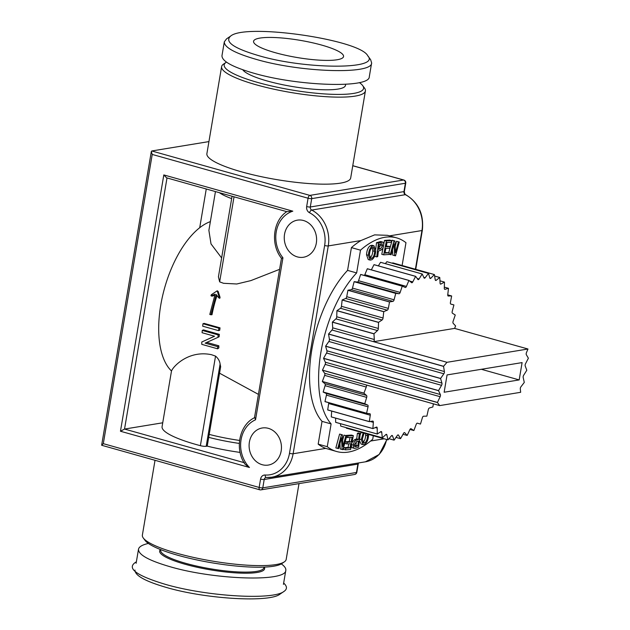 <?xml version="1.0" encoding="UTF-8"?>
<svg xmlns="http://www.w3.org/2000/svg" width="630" height="630" viewBox="0 0 630 630"><rect width="100%" height="100%" fill="white"/><g stroke="black" fill="none" stroke-linecap="round" stroke-linejoin="round"><path stroke-width="0.94" d="M443.851 373.779A1.788 0.858 105.7 0 0 444.394 371.55L329.395 339.247A1.788 0.858 -74.3 0 1 328.86 341.476L443.851 373.779L440.622 378.449L325.623 346.146L328.86 341.476M446.993 362.305L373.614 341.688A1.788 0.858 105.7 0 0 374.299 339.515L332.687 327.828A1.788 0.858 -74.3 0 1 331.994 330.01L446.985 362.313A1.788 0.858 105.7 0 0 446.993 362.305L527.979 349.004L454.6 328.395L455.592 326.041A85.893 41.076 -74.3 0 0 455.592 325.938L453.183 323.316A1.788 0.858 105.7 0 1 453.112 321.3L455.238 315.079A85.893 41.076 -74.3 0 0 455.23 314.984L452.466 313.236A1.788 0.858 105.7 0 1 452.222 311.393L453.907 304.999A85.893 41.076 -74.3 0 0 453.891 304.92L450.844 304.093A1.788 0.858 105.7 0 0 450.844 304.093L450.836 304.085A1.788 0.858 105.7 0 1 450.426 302.447L451.647 296.029A85.893 41.076 -74.3 0 0 451.623 295.958L448.095 295.998M446.985 362.313L443.583 366.29L328.592 333.987L331.994 330.01M377.504 330.561A1.788 0.858 105.7 0 0 378.346 328.458L336.735 316.772A1.788 0.858 -74.3 0 1 335.9 318.867L377.504 330.561L374 333.75L332.396 322.064L335.9 318.867M382.103 319.977A1.788 0.858 105.7 0 0 383.056 318.008L341.452 306.322A1.788 0.858 -74.3 0 1 340.491 308.283L382.103 319.977L378.567 322.324L336.963 310.629L340.491 308.283M387.277 310.173A1.788 0.858 105.7 0 0 388.34 308.385L346.728 296.698A1.788 0.858 -74.3 0 1 345.673 298.486L387.277 310.173L383.804 311.622L342.192 299.935L345.673 298.486M392.939 301.368A1.788 0.858 105.7 0 0 394.081 299.793L352.469 288.107A1.788 0.858 -74.3 0 1 351.335 289.682L392.939 301.368L389.584 301.896L347.973 290.202L351.335 289.682M398.955 293.745A1.788 0.858 105.7 0 0 400.152 292.422L358.541 280.728A1.788 0.858 -74.3 0 1 357.352 282.051L398.955 293.745L395.798 293.328L354.186 281.642L357.352 282.051M358.541 280.728L360.643 274.491L402.247 286.177A85.893 41.076 -74.3 0 1 402.31 286.122L405.208 287.461A1.788 0.858 105.7 0 0 405.271 287.485A1.788 0.858 105.7 0 0 406.429 286.414L364.817 274.727A1.788 0.858 -74.3 0 1 364.376 275.468M402.31 286.122L360.699 274.436A85.893 41.076 -74.3 0 0 360.643 274.491M364.817 274.727L367.306 268.774L408.917 280.46A85.893 41.076 -74.3 0 1 408.98 280.421L411.548 282.657A1.788 0.858 105.7 0 0 411.721 282.752A1.788 0.858 105.7 0 0 412.776 281.909L409.697 281.043M408.98 280.421L367.369 268.734A85.893 41.076 -74.3 0 0 367.306 268.774M371.361 269.853L373.992 264.687L415.603 276.373A85.893 41.076 -74.3 0 1 415.666 276.342L417.855 279.436A1.788 0.858 105.7 0 0 418.123 279.641A1.788 0.858 105.7 0 0 419.06 279.003L417.17 278.476M415.666 276.342L374.055 264.655A85.893 41.076 -74.3 0 0 373.992 264.687M378.354 265.86L380.559 262.308L422.163 273.995A85.893 41.076 -74.3 0 1 422.218 273.987L423.99 277.861A1.788 0.858 105.7 0 0 424.329 278.2A1.788 0.858 105.7 0 0 425.148 277.751L423.762 277.365M422.218 273.987L380.614 262.3A85.893 41.076 -74.3 0 0 380.559 262.308M385.379 263.639L386.851 261.702L428.463 273.389A85.893 41.076 -74.3 0 1 428.51 273.389L429.817 277.972A1.788 0.858 105.7 0 0 430.219 278.476A1.788 0.858 105.7 0 0 430.896 278.192L429.794 277.877M428.51 273.389L386.907 261.702A85.893 41.076 -74.3 0 0 386.851 261.702M392.388 263.245L392.75 262.868L434.353 274.554A85.893 41.076 -74.3 0 1 434.409 274.578L435.22 279.767A1.788 0.858 105.7 0 0 435.669 280.46A1.788 0.858 105.7 0 0 436.204 280.303L435.291 280.043M434.637 276.042L439.732 277.476A85.893 41.076 -74.3 0 1 439.772 277.507L440.079 283.193A1.788 0.858 105.7 0 0 440.543 284.106A1.788 0.858 105.7 0 0 440.945 284.043L440.236 283.846M439.953 280.822L444.457 282.09A85.893 41.076 -74.3 0 1 444.497 282.138L444.292 288.193A1.788 0.858 105.7 0 0 444.756 289.343A1.788 0.858 105.7 0 0 445.016 289.335L444.536 289.202M444.323 287.13L448.45 288.288A85.893 41.076 -74.3 0 1 448.481 288.351L447.765 294.659A1.788 0.858 105.7 0 0 448.213 296.053A1.788 0.858 105.7 0 0 448.34 296.061M527.979 349.004L526.467 352.587A1.788 0.858 105.7 0 0 526.349 354.721L528.365 358.171A85.893 41.076 105.7 0 1 528.349 358.273L525.507 363.786A1.788 0.858 105.7 0 0 525.215 365.991L526.782 370.196A85.893 41.076 105.7 0 1 526.767 370.306L523.648 375.275A1.788 0.858 105.7 0 0 523.183 377.512L524.278 382.378A85.893 41.076 105.7 0 1 524.247 382.481L520.923 386.812A1.788 0.858 105.7 0 0 520.301 389.025L520.656 392.301L439.677 405.602A1.788 0.858 105.7 0 0 439.669 405.586L324.67 373.283A1.788 0.858 -74.3 0 1 324.647 375.362L366.258 387.048A1.788 0.858 105.7 0 0 366.29 384.985L439.677 405.602L437.448 402.538L322.458 370.235A85.893 41.076 -74.3 0 1 322.466 370.133L325.143 364.4L440.142 396.703A1.788 0.858 105.7 0 0 440.338 394.53L325.348 362.226A1.788 0.858 -74.3 0 1 325.143 364.4M433.345 403.822L432.889 406.893A85.893 41.076 -74.3 0 1 432.841 406.98L429.416 407.972A1.788 0.858 105.7 0 0 428.313 409.658L426.88 416.076A85.893 41.076 -74.3 0 1 426.825 416.154L423.557 416.209A1.788 0.858 105.7 0 0 422.391 417.666L420.501 423.998A85.893 41.076 -74.3 0 1 420.446 424.061L417.265 423.163M420.446 424.061L417.414 423.179A1.788 0.858 105.7 0 0 417.406 423.179A1.788 0.858 105.7 0 0 416.202 424.368L413.902 430.487A85.893 41.076 -74.3 0 1 413.839 430.534L409.965 429.447M410.855 428.668L411.099 428.739A1.788 0.858 105.7 0 0 410.981 428.683A1.788 0.858 105.7 0 0 409.87 429.636L407.208 435.401A85.893 41.076 -74.3 0 1 407.145 435.432L403.019 434.275M411.099 428.739L413.839 430.534M404.279 432.629L404.759 432.763A1.788 0.858 105.7 0 0 404.539 432.621A1.788 0.858 105.7 0 0 403.539 433.353L400.562 438.637A85.893 41.076 -74.3 0 1 400.507 438.661L395.994 437.393M404.759 432.763L407.145 435.432M397.814 434.968L398.522 435.165A1.788 0.858 105.7 0 0 398.215 434.905A1.788 0.858 105.7 0 0 397.341 435.44L394.12 440.134A85.893 41.076 -74.3 0 1 394.065 440.142L388.978 438.716M398.522 435.165L400.507 438.661M391.608 435.645L392.522 435.897A1.788 0.858 105.7 0 0 392.151 435.48A1.788 0.858 105.7 0 0 391.403 435.85L388.009 439.858A85.893 41.076 -74.3 0 1 387.954 439.85L346.342 428.156L346.24 427.66M392.522 435.897L394.065 440.142M385.788 434.637L386.891 434.944A1.788 0.858 105.7 0 0 386.466 434.346A1.788 0.858 105.7 0 0 385.859 434.574L382.355 437.811A85.893 41.076 -74.3 0 1 382.308 437.779L340.704 426.093L340.452 423.683M386.891 434.944L387.954 439.85M380.37 431.944L381.748 432.33A1.788 0.858 105.7 0 0 381.292 431.526A1.788 0.858 105.7 0 0 380.819 431.637L377.291 434.031A85.893 41.076 -74.3 0 1 377.252 433.991L335.64 422.305L335.609 418.131M381.748 432.33L382.308 437.779M375.322 427.573L377.205 428.101A1.788 0.858 105.7 0 0 376.732 427.077A1.788 0.858 105.7 0 0 376.401 427.108L372.921 428.613A85.893 41.076 -74.3 0 1 372.881 428.558L331.27 416.871L331.711 411.091M377.205 428.101L377.252 433.991M370.282 421.494L373.354 422.36A1.788 0.858 105.7 0 0 372.889 421.092A1.788 0.858 105.7 0 0 372.692 421.084L369.33 421.659A85.893 41.076 -74.3 0 1 369.298 421.588L327.695 409.902L328.663 403.523L370.275 415.209A1.788 0.858 105.7 0 0 369.841 413.697A1.788 0.858 105.7 0 0 369.771 413.682L366.597 413.319A85.893 41.076 -74.3 0 1 366.581 413.241L324.97 401.554L326.427 395.136L368.038 406.822A1.788 0.858 105.7 0 0 367.707 405.074L326.096 393.388A1.788 0.858 -74.3 0 1 326.427 395.136M373.354 422.36L372.881 428.558M328.671 402.664A1.788 0.858 -74.3 0 1 328.663 403.523M370.275 415.209L369.298 421.588M368.038 406.822L366.581 413.241M366.691 397.373A1.788 0.858 105.7 0 0 366.534 395.435L324.923 383.749A1.788 0.858 -74.3 0 1 325.08 385.678L366.691 397.373L364.778 403.696L323.174 392.01L325.08 385.678M366.258 387.048L363.935 393.144L322.332 381.457L324.647 375.362M440.142 396.703L437.456 402.436L322.466 370.133M329.395 339.247L328.561 334.089L443.551 366.392L444.394 371.55M332.687 327.828L332.356 322.166L373.968 333.853L374.299 339.515M336.735 316.772L336.916 310.732L378.528 322.418L378.346 328.458M341.452 306.322L342.145 300.03L383.749 311.716L383.056 318.008M346.728 296.698L347.925 290.288L389.529 301.975L388.34 308.385M352.469 288.107L354.131 281.712L395.742 293.399L394.081 299.793M402.247 286.177L400.152 292.422M408.917 280.46L406.429 286.414M415.603 276.373L412.776 281.909M422.163 273.995L419.06 279.003M428.463 273.389L425.148 277.751M434.353 274.554L430.896 278.192M439.732 277.476L436.204 280.303M444.457 282.09L440.945 284.043M448.45 288.288L445.016 289.335M447.749 294.864L451.623 295.958M450.702 304.022L453.891 304.92M340.704 426.093A85.893 41.076 -74.3 0 0 340.751 426.116L382.355 437.811M335.64 422.305A85.893 41.076 -74.3 0 0 335.68 422.344L377.291 434.031M331.27 416.871A85.893 41.076 -74.3 0 0 331.309 416.918L372.921 428.613M327.695 409.902A85.893 41.076 -74.3 0 0 327.718 409.973L369.33 421.659M324.97 401.554A85.893 41.076 -74.3 0 0 324.993 401.633L366.597 413.319M326.096 393.388L323.182 392.096L364.794 403.783L367.707 405.074M324.923 383.749L322.332 381.552L363.943 393.246L366.534 395.435M324.67 373.283L322.458 370.235M325.348 362.226L323.552 358.383L438.551 390.687L440.338 394.53M373.614 341.688L454.6 328.395M440.622 378.449A85.893 41.076 105.7 0 0 440.598 378.551L441.929 383.103L326.939 350.8A1.788 0.858 -74.3 0 1 326.56 353.02L441.551 385.324A1.788 0.858 105.7 0 0 441.929 383.103M441.551 385.324L438.559 390.584A85.893 41.076 105.7 0 0 438.551 390.687M447.072 374.921L522.105 362.596L519.175 379.921L444.142 392.238L447.072 374.921M438.559 390.584L323.568 358.281L326.56 353.02M326.939 350.8L325.608 346.248A85.893 41.076 -74.3 0 1 325.623 346.146M325.608 346.248L440.598 378.551M519.175 379.921L481.344 369.29M160.784 549.651L160.689 550.218A52.345 10.009 9.6 0 0 185.692 563.315A52.345 10.009 9.6 0 0 263.907 567.677L264.002 567.11M264.309 567.102A53.235 10.182 -170.4 0 1 240.636 573.127A53.235 10.182 -170.4 0 1 185.094 564.26A53.235 10.182 -170.4 0 1 160.493 549.541M281.311 563.905C284.618 566.244 286.114 568.394 285.807 570.355C286.154 582.104 214.814 579.86 170.084 566.724C148.924 560.574 138.387 554.754 138.49 549.273C138.97 546.777 142.262 544.832 148.373 543.438M134.97 570.055C134.828 575.537 145.365 581.356 166.572 587.506C206.01 599.083 269.616 602.8 280.011 594.129L284.036 591.389C273.302 600.366 207.309 596.602 165.336 584.341C135.584 575.379 125.929 567.866 136.371 561.803M283.665 583.049C287.233 586.302 287.359 589.082 284.036 591.389M155.012 460.365L142.372 535.098A72.922 13.947 9.6 0 0 143.293 538.012A72.922 13.947 9.6 0 0 177.211 553.345A72.922 13.947 9.6 0 0 284.343 561.865A72.922 13.947 9.6 0 0 286.177 559.424L298.998 483.62M284.343 561.865L281.83 563.582A70.686 13.521 -170.4 0 1 177.983 555.321A70.686 13.521 -170.4 0 1 145.105 540.461L143.293 538.012M275.373 52.723A45.636 8.726 -170.4 0 1 253.567 41.304A45.636 8.726 -170.4 0 1 300.014 40.312A45.636 8.726 -170.4 0 1 343.555 56.527A45.636 8.726 -170.4 0 1 275.373 52.723M371.637 62.921L369.29 76.773C369.637 88.523 298.297 86.278 253.567 73.143C232.407 66.993 221.87 61.173 221.973 55.692L224.319 41.832C224.17 47.313 234.699 53.133 255.914 59.283C300.431 72.466 372.377 74.734 371.637 62.921L370.629 59.677L367.739 55.755C381.118 69.859 304.794 69.497 258.316 55.527C233.612 48.219 224.367 41.753 230.588 36.123C245.291 22.987 359.895 39.588 367.739 55.755M345.657 84.325L345.484 85.357A52.345 10.009 -170.4 0 1 267.27 80.994A52.345 10.009 -170.4 0 1 242.77 69.765M230.588 36.123L226.564 38.863L224.311 41.832M225.957 62.464L223.437 64.181A72.922 13.947 9.6 0 0 221.61 66.63A72.922 13.947 9.6 0 0 291.186 92.539A72.922 13.947 9.6 0 0 365.408 90.948A72.922 13.947 9.6 0 0 364.486 88.035L362.675 85.593A70.686 13.521 -170.4 0 1 291.619 89.956A70.686 13.521 -170.4 0 1 225.957 62.464A70.686 13.521 -170.4 0 1 226.469 62.142M359.407 82.609A70.686 13.521 -170.4 0 1 362.675 85.593M221.61 66.63L206.892 153.657A72.922 13.947 9.6 0 0 276.468 179.566A72.922 13.947 9.6 0 0 350.69 177.975L365.408 90.948M345.445 449.851L350.619 449.505L353.335 435.613L347.996 435.96L347.673 437.606L352.068 437.315L351.138 442.04L347.185 442.299L346.862 443.945L350.815 443.677L349.989 447.93L345.76 448.206L345.445 449.851L343.547 449.316L343.87 447.678L345.76 448.206M343.87 447.678L348.099 447.394L349.989 447.93M348.099 447.394L348.8 443.811M347.185 442.299L345.287 441.772L344.972 443.41L346.862 443.945M345.287 441.772L349.248 441.504L351.138 442.04M349.248 441.504L350.044 437.448M346.374 437.236L347.673 437.606M346.059 435.676L347.996 435.96M346.106 435.432L351.445 435.078L353.335 435.613M354.414 445.898L355.918 445.402L356.367 441.717M355.918 445.402L357.808 445.938L354.934 446.725M354.887 446.709L354.414 444.748L356.478 441.677L358.407 441.047L357.808 445.938M355.785 448.151L358.596 447.229L360.273 433.542L359.281 433.865L358.604 439.425L356.69 440.055C354.674 440.929 353.58 442.622 353.391 445.134C353.178 447.316 353.603 448.402 354.666 448.387L355.785 448.151M352.776 447.859C351.713 447.867 351.288 446.788 351.501 444.599M352.398 447.812L354.666 448.387M351.973 442.551L354.8 439.519L356.714 438.897L358.604 439.425M356.714 438.897L357.391 433.33L359.281 433.865M357.391 433.33L358.383 433.007L360.273 433.542M367.503 434.101L367.558 435.747C367.251 439.653 366.306 442.008 364.731 442.803L363.589 443.032L362.337 439.031L364.093 433.149M362.786 442.299L362.833 442.268C364.416 441.473 365.361 439.126 365.66 435.22L365.613 433.574M363.14 432.873L361.297 439.63L363.022 444.63L361.132 444.103L359.415 440.567M363.022 444.63L364.675 444.292C366.975 442.795 368.274 439.748 368.597 435.149L368.605 434.409M360.108 434.92L361.25 432.345M342.09 449.466L342.996 449.686L346.744 435.865L345.901 435.669L342.956 446.512L342.397 434.826L341.491 434.613L337.743 448.426L338.586 448.631L341.531 437.787L342.09 449.466L340.2 448.938L339.948 443.63M341.491 434.613L339.601 434.086L335.853 447.898L337.743 448.426M339.601 434.086L342.397 434.826M342.649 440.142L344.011 435.133L345.901 435.669M344.011 435.133L346.744 435.865M402.161 265.514A89.925 43.005 105.7 0 0 402.121 265.466L405.972 242.7A110.951 53.054 105.7 0 0 396.616 237.872A110.951 53.054 105.7 0 0 360.494 250.165L356.643 272.932A89.925 43.005 105.7 0 0 320.914 352.194A89.925 43.005 105.7 0 0 331.112 423.911L327.261 446.686A110.951 53.054 105.7 0 0 336.609 451.505A110.951 53.054 105.7 0 0 372.732 439.22L373.322 435.74M383.678 244.621L384.505 240.408L389.679 240.061L391.569 240.597L386.395 240.936L383.678 254.835L389.017 254.481L389.332 252.835L384.946 253.126L385.867 248.401L389.828 248.141L390.151 246.503L386.19 246.763L387.025 242.518L391.246 242.235L391.569 240.597M386.324 246.094L390.151 246.503M385.08 252.465L389.332 252.835M383.678 254.835L381.788 254.299L383.142 247.362M375.708 249.346L376.519 242.684L380.827 241.566L382.725 242.093L378.409 243.211L376.74 256.906L377.724 256.575L378.409 251.016L380.323 250.386C382.331 249.511 383.434 247.818 383.623 245.314C383.827 243.125 383.402 242.038 382.347 242.054L380.457 241.518M376.74 256.906L374.85 256.371L375.015 254.993M370.164 260.095L368.274 259.56L366.526 254.764C366.841 250.165 368.148 247.118 370.44 245.621L372.102 245.283L373.992 245.81L372.338 246.149C370.038 247.653 368.731 250.701 368.416 255.292L370.164 260.095L371.81 259.749C374.07 258.229 375.37 255.252 375.716 250.811L373.992 245.81M388.749 252.677L392.12 240.227L394.916 240.975L394.018 240.762L390.269 254.575L391.112 254.78L394.049 243.928L394.616 255.615L395.522 255.827L399.262 242.014L398.42 241.81L395.482 252.661L394.916 240.975M395.175 246.283L396.53 241.282L399.262 242.014M394.616 255.615L392.726 255.079L392.466 249.771M384.505 240.408L386.395 240.936M382.016 243.7L382.599 245.7L380.528 248.771L378.606 249.401L379.205 244.503L382.071 243.716M378.638 248.236L380.709 245.164L380.709 244.015M376.519 242.684L378.409 243.211M369.456 254.693C369.763 250.787 370.708 248.441 372.283 247.637L373.425 247.409L374.677 251.409C374.433 254.937 373.495 257.221 371.865 258.261L370.724 258.505L369.456 254.693M369.904 257.764L369.975 257.733C371.606 256.693 372.543 254.41 372.787 250.882L372.338 247.614M392.12 240.227L394.018 240.762M396.53 241.282L398.42 241.81M389.064 254.236L390.269 254.575M202.679 326.183L202.978 323.733L218.87 328.198L218.571 330.648L202.679 326.183M218.571 330.648L219.736 330.23A80.53 38.509 105.7 0 1 220.027 327.852L204.144 323.387L202.978 323.733M220.027 327.852L218.87 328.198M217.2 290.8L219.082 296.935L218.783 297.888L216.208 294.517L210.877 314.764L209.79 314.457L215.121 294.21L210.979 295.746L211.294 294.761L217.2 290.8L218.137 291.383L220.067 297.384L219.082 296.935M214.751 295.344L211.971 296.163L210.979 295.746M216.941 295.722A80.53 38.509 105.7 0 0 211.995 314.701L210.877 314.764M220.067 297.384A80.53 38.509 105.7 0 0 219.775 298.313L218.783 297.888M202.08 332.719L202.261 330.427L218.145 334.892L217.956 337.349L205.167 343.137L217.641 346.642L217.665 348.815L201.781 344.35L201.757 342.019L214.554 336.223L202.08 332.719M217.956 337.349L219.145 336.751A80.53 38.509 105.7 0 1 219.327 334.357L203.443 329.892L202.261 330.427M214.452 336.192L201.757 342.019M206.79 342.413L218.838 345.791A80.53 38.509 105.7 0 0 218.862 347.91L217.665 348.815M218.838 345.791L217.641 346.642M219.327 334.357L218.145 334.892M258.442 394.38L219.555 373.196M215.444 191.614L208.884 230.383L211.018 243.92L221.626 257.938M240.101 452.419A65.544 12.537 -170.4 0 1 207.223 446.127L206.191 446.3A4.473 0.858 -170.4 0 1 200.387 445.678A71.584 13.695 -170.4 0 1 162.075 426.652L171.494 370.975M210.357 221.689L210.247 221.658A80.53 38.509 105.7 0 0 163.737 291.202A80.53 38.509 105.7 0 0 171.51 370.991C173.25 366.298 188.724 349.902 211.475 354.698L215.539 356.115C218.193 358.383 219.713 361.022 220.106 364.038A80.53 38.509 105.7 0 0 220.657 366.668L207.223 446.127M279.586 269.341L250.866 280.61L236.793 283.988L223.548 283.295L219.65 281.854L218.429 276.846L232.053 196.276M243.991 462.617L124.535 429.062L120.464 431.243L249.456 467.484A28.633 24.546 80.7 0 1 255.536 419.793L282.941 257.788L281.807 258.261M167.013 177.944L286.768 211.648C272.979 220.579 270.301 244.416 281.46 258.292L254.449 417.95M255.536 419.793L254.859 417.595M249.456 467.484C245.542 464.916 243.873 463.341 244.448 462.751M282.941 257.788A28.633 24.546 80.7 0 1 292.808 211.168L286.926 211.625M166.666 177.912L163.816 174.927L120.464 431.243M166.997 178.006L124.535 429.062L162.729 422.793M199.71 227.714L206.254 189.031M268.356 428.345A18.79 16.104 80.7 0 1 281.46 447.473A18.79 16.104 80.7 0 1 268.325 465.066A18.79 16.104 80.7 0 1 249.386 449.135A18.79 16.104 80.7 0 1 262.238 427.99A18.79 16.104 80.7 0 1 268.356 428.345M297.352 256.89A18.79 16.104 80.7 0 1 284.248 237.762A18.79 16.104 80.7 0 1 297.384 220.161A18.79 16.104 80.7 0 1 316.323 236.093A18.79 16.104 80.7 0 1 303.471 257.245A18.79 16.104 80.7 0 1 297.352 256.89M356.84 472.279A2.685 0.512 -170.4 0 1 356.462 472.476A2.685 2.3 80.7 0 1 354.627 474.484L354.627 474.484A2.685 2.685 0 0 0 356.84 472.279L358.25 463.924A2.685 0.512 -170.4 0 1 357.879 464.113L356.462 472.476L262.789 487.856A2.685 0.512 -170.4 0 1 259.15 487.439A2.685 1.284 105.7 0 0 259.788 489.801A2.685 2.685 0 0 0 260.954 489.864L260.954 489.864A2.685 2.3 -99.3 0 0 262.789 487.856L264.198 479.493A2.685 2.3 80.7 0 1 266.246 477.461M260.08 489.817A2.685 2.3 -99.3 0 0 260.954 489.864L354.627 474.484M103.304 443.662L152.224 154.437L308.07 198.222A2.685 0.512 9.6 0 0 311.7 198.631A2.685 2.3 -99.3 0 0 309.873 195.394A2.685 1.284 105.7 0 0 308.07 198.222L306.66 206.577A5.371 4.599 -99.3 0 0 309.495 212.72A28.633 24.546 80.7 0 1 324.639 245.503L289.485 453.332A28.633 24.546 80.7 0 1 265.135 475.02A5.371 4.599 -99.3 0 0 260.568 479.084L259.15 487.439L103.304 443.662L101.643 445.26L259.788 489.801M403.838 180.03A2.685 1.284 105.7 0 0 403.554 180.015A2.685 2.3 80.7 0 1 405.381 183.251A2.685 0.512 9.6 0 0 405.759 183.062A2.685 2.685 0 0 0 403.838 180.03L352.768 165.682M152.224 154.437L151.326 151.499L151.759 150.98L208.932 141.593M336.609 451.505L325.757 448.387A110.951 53.054 -74.3 0 1 318.182 444.134L322.032 421.368A89.925 43.005 -74.3 0 1 311.834 349.642A89.925 43.005 -74.3 0 1 347.571 270.38L351.422 247.614A110.951 53.054 -74.3 0 1 360.903 240.558L374.598 234.88L387.529 235.321L396.616 237.872M347.571 270.38L356.643 272.932M322.032 421.368L331.112 423.911M318.182 444.134L327.261 446.686M351.422 247.614L360.494 250.165M354.477 446.166L355.895 446.56M351.572 444.623L353.391 445.134M354.8 439.519L356.69 440.055M365.66 435.22L367.558 435.747M362.833 442.268L364.731 442.803M359.588 439.149L361.297 439.63M380.709 245.164L382.599 245.7M378.74 248.267L380.528 248.771M379.331 241.762L381.229 242.29M372.787 250.882L374.677 251.409M369.975 257.733L371.865 258.261M370.44 245.621L372.338 246.149M366.526 254.764L368.416 255.292M208.703 437.37A59.181 11.316 9.6 0 0 239.329 443.433M239.581 440.449A58.157 11.127 -170.4 0 1 209.207 434.401M219.46 192.741A58.157 11.127 9.6 0 0 231.659 198.623M206.191 446.3L220.106 364.038M215.539 356.115L200.387 445.678M219.65 281.854L234.029 196.836M292.808 211.168L163.816 174.927M358.336 462.987A2.685 2.3 -99.3 0 0 357.879 464.113L264.198 479.493A2.685 0.512 -170.4 0 1 260.568 479.084M306.66 206.577A2.685 0.512 9.6 0 0 310.291 206.986L403.964 191.607A2.685 2.3 -99.3 0 0 405.389 194.678A31.319 26.846 80.7 0 1 421.95 230.541A2.685 0.512 9.6 0 0 422.328 230.352C424.037 214.365 418.517 202.498 405.767 194.733A2.685 1.165 117.2 0 0 405.389 194.678L311.708 210.058A2.685 2.3 80.7 0 1 310.291 206.986L311.7 198.631L405.381 183.251L403.964 191.607A2.685 0.512 9.6 0 0 404.342 191.418C404.555 193.489 405.027 194.591 405.767 194.733M389.474 235.872L421.95 230.541L415.406 269.231M386.592 439.464A31.319 26.846 80.7 0 1 365.392 461.829L379.197 454.466L386.914 439.551M265.135 475.02A2.685 1.355 93.7 0 0 266.325 477.469A2.685 1.355 93.7 0 0 266.482 477.461A31.319 26.846 -99.3 0 0 271.719 477.209A31.319 26.846 -99.3 0 0 293.123 453.742L328.269 245.92A31.319 26.846 -99.3 0 0 311.708 210.058A2.685 1.165 117.2 0 0 309.495 212.72M352.761 165.745L403.554 180.015L309.873 195.394L151.759 150.98M324.639 245.503A2.685 0.512 9.6 0 0 328.269 245.92L360.903 240.558M289.485 453.332A2.685 0.512 9.6 0 0 293.123 453.742L325.757 448.387M370.605 441.024L384.19 438.787M138.49 549.273L136.119 563.291M285.807 570.363L283.437 584.372M244.432 463.365C234.486 448.064 239.715 424.518 254.67 417.651M358.604 462.94L358.25 463.924M422.328 230.352L415.737 269.325M266.033 477.485L271.719 477.209L365.392 461.829M151.326 151.499L101.643 445.26M405.759 183.062L404.342 191.418"/></g></svg>
